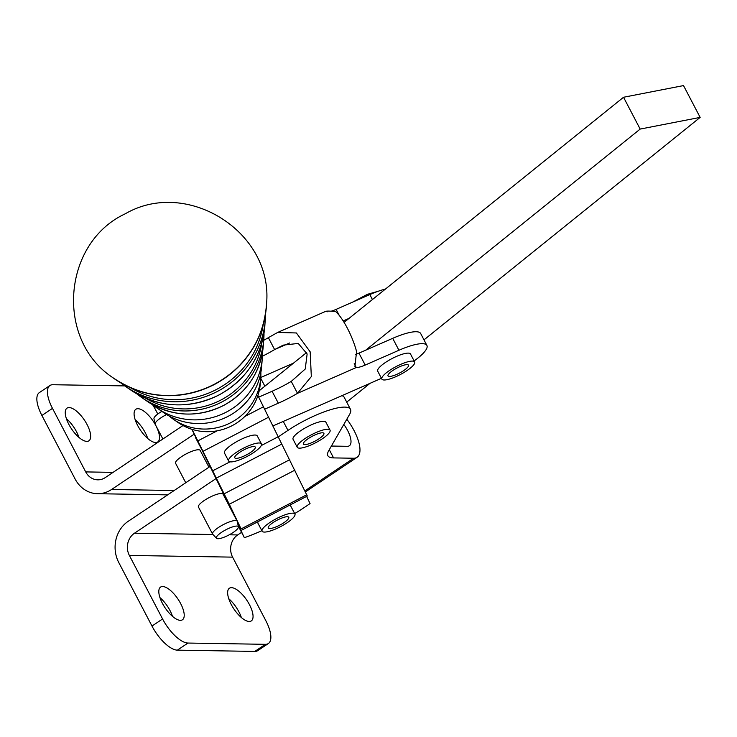 <?xml version="1.0" encoding="UTF-8"?>
<svg xmlns="http://www.w3.org/2000/svg" width="737" height="737" viewBox="0 0 737 737"><rect width="100%" height="100%" fill="white"/><g stroke="black" fill="none" stroke-linecap="round" stroke-linejoin="round"><path stroke-width="1.11" d="M262.464 352.452A66.477 64.478 154.5 0 1 262.28 358.495A66.477 64.478 154.5 0 1 226.241 412.158A66.477 64.478 154.5 0 1 157.607 408.445A66.477 64.478 154.5 0 1 152.789 404.797M260.87 372.369A55.201 53.534 154.5 0 1 260.732 378.099A55.201 53.534 154.5 0 1 230.81 422.66A55.201 53.534 154.5 0 1 173.812 419.574A55.201 53.534 154.5 0 1 169.28 416.083M262.28 358.495L261.663 366.335A61.963 60.102 154.5 0 1 228.065 416.359A61.963 60.102 154.5 0 1 164.093 412.895L157.607 408.445M260.732 378.099L260.29 383.737A51.959 50.392 154.5 0 1 230.478 426.493A51.959 50.392 154.5 0 1 178.474 422.771L173.812 419.574M162.886 439.003L155.194 424.291A13.883 3.381 -27.6 0 1 155.12 424.07A13.883 3.381 -27.6 0 1 161.053 417.741A13.883 3.381 -27.6 0 1 166.59 414.526M185.752 482.753L175.572 463.26A13.883 3.381 -27.6 0 1 181.413 456.728A13.883 3.381 -27.6 0 1 181.431 456.719A13.883 3.381 -27.6 0 1 200.169 450.399L208.958 467.212M238.42 526.844L237.259 521.409A13.883 3.381 152.4 0 0 237.194 521.216A13.883 3.381 152.4 0 0 237.176 521.188A13.883 3.381 152.4 0 0 218.438 527.508A13.883 3.381 152.4 0 0 212.578 534.049A13.883 3.381 152.4 0 0 212.707 534.242L216.512 538.305A12.391 3.012 -27.6 0 1 221.625 532.289A12.391 3.012 -27.6 0 1 238.42 526.844A12.391 3.012 -27.6 0 1 233.122 532.501A12.391 3.012 -27.6 0 1 216.512 538.305M212.578 534.049L198.437 507.01A13.883 3.381 -27.6 0 1 204.296 500.46A13.883 3.381 -27.6 0 1 223.044 494.149L237.176 521.188M161.864 411.366A12.391 3.012 152.4 0 0 159.247 412.987A12.391 3.012 152.4 0 0 153.95 418.634L155.12 424.07M262.123 531.193A18.508 4.505 152.4 0 0 284.768 524.265A18.508 4.505 152.4 0 0 294.92 514.048A18.508 4.505 152.4 0 0 272.275 520.976A18.508 4.505 152.4 0 0 262.123 531.193L257.959 523.242A18.508 4.505 -27.6 0 1 258.107 521.621M288.084 516.803A11.571 2.819 -27.6 0 1 288.775 517.263A11.571 2.819 -27.6 0 1 281.147 524.394A11.571 2.819 -27.6 0 1 268.959 528.447A11.571 2.819 -27.6 0 1 268.268 527.978A11.571 2.819 -27.6 0 1 275.896 520.847A11.571 2.819 -27.6 0 1 288.084 516.803M297.241 447.267L293.077 439.316A18.508 4.505 -27.6 0 1 304.022 428.621A18.508 4.505 -27.6 0 1 323.607 421.288A18.508 4.505 -27.6 0 1 325.883 422.172L330.038 430.122A18.508 4.505 152.4 0 0 327.772 429.238A18.508 4.505 152.4 0 0 308.186 436.58A18.508 4.505 152.4 0 0 297.241 447.267A18.508 4.505 152.4 0 0 299.508 448.151A18.508 4.505 152.4 0 0 319.093 440.818A18.508 4.505 152.4 0 0 330.038 430.122M319.01 438.791A11.571 2.819 -27.6 0 1 303.386 444.052A11.571 2.819 -27.6 0 1 308.278 438.598A11.571 2.819 -27.6 0 1 323.893 433.338A11.571 2.819 -27.6 0 1 319.01 438.791M228.627 461.021L224.472 453.062A18.508 4.505 -27.6 0 1 238.935 440.422A18.508 4.505 -27.6 0 1 254.154 435.06A18.508 4.505 -27.6 0 1 257.277 435.917L261.432 443.867A18.508 4.505 152.4 0 0 258.318 443.011A18.508 4.505 152.4 0 0 238.871 450.749A18.508 4.505 152.4 0 0 228.627 461.021A18.508 4.505 152.4 0 0 231.75 461.878A18.508 4.505 152.4 0 0 251.197 454.139A18.508 4.505 152.4 0 0 261.432 443.867M238.88 452.887A11.571 2.819 -27.6 0 1 255.278 447.083A11.571 2.819 -27.6 0 1 251.179 452.002A11.571 2.819 -27.6 0 1 234.781 457.806A11.571 2.819 -27.6 0 1 238.88 452.887M381.858 379.104L377.703 371.153A18.508 4.505 -27.6 0 1 387.726 361.01A18.508 4.505 -27.6 0 1 396.515 356.413A18.508 4.505 -27.6 0 1 410.5 354L414.655 361.959A18.508 4.505 152.4 0 0 391.891 368.961A18.508 4.505 152.4 0 0 381.858 379.104A18.508 4.505 152.4 0 0 404.631 372.102A18.508 4.505 152.4 0 0 414.655 361.959M388.721 376.358A11.571 2.819 -27.6 0 1 388.012 375.888A11.571 2.819 -27.6 0 1 395.594 368.776A11.571 2.819 -27.6 0 1 407.791 364.704A11.571 2.819 -27.6 0 1 408.51 365.174A11.571 2.819 -27.6 0 1 400.928 372.286A11.571 2.819 -27.6 0 1 388.721 376.358M385.414 289.088A37.016 9.01 152.4 0 0 369.836 294.579L372.425 299.544M233.445 514.048L191.832 429.284M192.062 429.358L229.308 504.246L241.082 528.908L237.627 523.132M307.301 496.029L257.904 395.548M147.787 438.552A19.659 7.794 56.2 0 0 145.346 432.859A19.659 7.794 56.2 0 0 135.203 419.758M155.931 425.765A19.659 7.794 -123.8 0 1 157.736 441.951A19.659 7.794 -123.8 0 1 137.644 425.461A19.659 7.794 -123.8 0 1 135.848 409.275A19.659 7.794 -123.8 0 1 155.931 425.765M172.513 616.381A19.659 7.794 56.2 0 0 170.072 610.678A19.659 7.794 56.2 0 0 159.929 597.587M180.657 603.585A19.659 7.794 -123.8 0 1 182.463 619.771A19.659 7.794 -123.8 0 1 162.38 603.281A19.659 7.794 -123.8 0 1 160.574 587.094A19.659 7.794 -123.8 0 1 180.657 603.585M78.96 437.419A19.659 7.794 56.2 0 0 76.51 431.716A19.659 7.794 56.2 0 0 66.367 418.625M87.104 424.623A19.659 7.794 -123.8 0 1 88.901 440.809A19.659 7.794 -123.8 0 1 68.817 424.328A19.659 7.794 -123.8 0 1 67.012 408.141A19.659 7.794 -123.8 0 1 87.104 424.623M241.349 617.514A19.659 7.794 56.2 0 0 238.899 611.811A19.659 7.794 56.2 0 0 228.756 598.72M249.493 604.727A19.659 7.794 -123.8 0 1 251.289 620.913A19.659 7.794 -123.8 0 1 231.206 604.423A19.659 7.794 -123.8 0 1 229.4 588.237A19.659 7.794 -123.8 0 1 249.493 604.727M210.008 466.503L128.201 521.308A30.07 26.624 90.9 0 0 118.768 562.524L151.988 626.063A27.757 11 56.2 0 0 164.591 643.005A27.757 11 56.2 0 0 177.368 650.145L254.809 651.416A27.757 11 56.2 0 0 257.784 650.624L268.369 643.53A27.757 11 -123.8 0 1 265.394 644.322L187.963 643.051A27.757 11 -123.8 0 1 175.185 635.911A27.757 11 -123.8 0 1 162.582 618.969L129.362 555.431A16.196 14.335 -89.1 0 1 134.438 533.238L216.116 478.525M229.271 534.804L237.683 534.942A16.196 14.335 90.9 0 0 232.606 557.135L265.827 620.674A27.757 11 -123.8 0 1 270.866 637.487A27.757 11 -123.8 0 1 268.369 643.53M278.245 436.903L287.974 430.39A46.265 11.267 152.4 0 1 350.48 409.311A46.265 11.267 152.4 0 1 349.651 414.277L328.702 450.731A46.265 11.267 152.4 0 0 327.873 455.706A46.265 11.267 152.4 0 0 328.029 455.973A46.265 11.267 152.4 0 0 333.575 457.907L329.292 449.717M182.997 425.535L105.327 477.558A16.196 14.335 -89.1 0 1 97.781 479.833A16.196 14.335 -89.1 0 1 85.704 471.91L52.484 408.372A27.757 11 -123.8 0 1 47.435 391.559A27.757 11 -123.8 0 1 49.932 385.515L39.347 392.609A27.757 11 56.2 0 0 36.85 398.653A27.757 11 56.2 0 0 41.889 415.465L75.11 479.004A30.07 26.624 90.9 0 0 97.56 493.707A30.07 26.624 90.9 0 0 111.563 489.488L194.273 434.093M152.568 404.668A27.757 11 -123.8 0 1 155.728 410.076L157.782 414.019M331.401 446.051L347.367 446.309A18.508 7.333 56.2 0 0 349.347 445.774A18.508 7.333 56.2 0 0 343.81 424.438M346.814 419.215A32.391 12.833 -123.8 0 1 357.077 457.308A32.391 12.833 -123.8 0 1 353.603 458.239L333.575 457.907M259.231 390.73L260.41 389.79L259.277 390.546M49.932 385.515A27.757 11 -123.8 0 1 52.907 384.723L124.783 385.912M237.683 534.942L241.561 532.344M341.95 395.658A46.265 11.267 -27.6 0 1 344.243 397.381L350.48 409.311M623.539 97.256L640.167 129.076L700.15 117.395L683.521 85.584L623.539 97.256L344.078 322.382M306.666 352.526L260.41 389.79M392.701 338.329L398.938 350.259A37.016 9.01 -27.6 0 1 426.898 345.432L420.661 333.502A37.016 9.01 -27.6 0 0 392.701 338.329L365.709 350.176L640.167 129.076M700.15 117.395L423.996 339.858M370.02 383.341L346.722 402.107M237.793 523.933L244.371 537.697A74.032 18.02 152.4 0 0 261.865 530.704M294.68 513.588A74.032 18.02 152.4 0 0 310.047 503.546L306.629 496.388M289.475 505.306A18.508 4.505 -27.6 0 1 290.765 506.098L294.92 514.048M238.235 525.969L244.371 537.697M331.024 311.244A13.883 3.381 152.4 0 0 336.1 309.383L369.836 294.579M262.418 356.201A43.953 10.696 152.4 0 0 274.615 349.578L268.379 337.647A43.953 10.696 -27.6 0 1 263.708 340.328M343.175 320.945L349.071 318.356M293.473 363.148L260.778 377.501M365.709 350.176L358.965 353.134A13.883 3.381 -27.6 0 1 355.446 354.506M398.938 350.259L365.202 365.064A13.883 3.381 -27.6 0 1 356.266 367.533L354.921 366.473L356.57 351.549A32.391 8.485 -113.7 0 0 335.657 311.558C327.974 310.848 325.137 310.95 327.154 311.852M272.082 391.264L278.319 403.194A43.953 10.696 152.4 0 0 297.49 393.328L291.244 381.397A43.953 10.696 -27.6 0 1 272.082 391.264L258.715 397.132M278.319 403.194L264.813 409.118M195.36 436.24A37.016 9.01 152.4 0 0 195.6 437.778L201.818 449.671M272.994 425.922L381.453 378.321M426.898 345.432A37.016 9.01 -27.6 0 1 414.12 360.918M354.221 363.627L356.266 367.533L297.49 393.328L311.327 376.598L310.176 351.844L296.394 332.967L277.702 332.415L268.379 337.647M291.244 381.397L305.238 369.034L307.136 353.963L298.236 343.433L283.275 345.119L274.615 349.578L289.623 342.991M261.81 342.935A76.491 74.188 154.5 0 1 220.851 400.062A76.491 74.188 154.5 0 1 145.806 398.293M263.164 324.842A87.767 85.124 154.5 0 1 216.291 389.56A87.767 85.124 154.5 0 1 130.891 387.966M263.256 346.114A73.599 71.388 154.5 0 1 223.357 405.534A73.599 71.388 154.5 0 1 147.363 401.416L141.909 397.667A77.394 75.063 -25.5 0 0 221.819 401.997A77.394 75.063 -25.5 0 0 263.772 339.517A77.394 75.063 -25.5 0 0 264.003 333.161L263.256 346.114C260.318 372.572 247.024 392.397 223.375 405.599C196.991 418.146 171.657 416.755 147.363 401.416M136.824 393.853A77.394 75.063 -25.5 0 0 141.909 397.667L136.815 393.844M264.804 326.509A84.875 82.323 154.5 0 1 218.788 395.032A84.875 82.323 154.5 0 1 131.158 390.288L125.695 386.547A88.67 86.008 -25.5 0 0 217.249 391.504A88.67 86.008 -25.5 0 0 265.32 319.913A88.67 86.008 -25.5 0 0 265.587 313.603L264.804 326.509C261.414 357.012 246.084 379.877 218.806 395.106C188.368 409.579 159.155 407.976 131.158 390.288M120.628 382.779A88.67 86.008 -25.5 0 0 125.695 386.547L120.619 382.77M266.554 303.81A96.169 93.277 154.5 0 1 266.545 303.985A96.169 93.277 154.5 0 1 214.218 384.539A96.169 93.277 154.5 0 1 112.549 377.473A96.169 93.277 154.5 0 1 112.402 377.362M266.564 303.626A96.363 93.461 154.5 0 1 214.135 384.346A96.363 93.461 154.5 0 1 112.264 377.261L112.549 377.473C144.673 399.067 178.575 401.444 214.246 384.613C246.176 366.676 263.606 339.794 266.545 303.985L266.564 303.626C273.234 232.192 187.152 177.792 125.272 213.794C62.875 242.768 54.971 338.946 112.264 377.261M278.171 436.765L261.257 445.563M229.999 461.813L212.496 470.915M306.758 494.757L241.082 528.908M289.77 459.676L224.094 493.827M263.588 406.704L244.859 416.442M217.231 430.813L197.912 440.855M177.368 650.145L187.963 643.051M41.889 415.465L52.484 408.372M111.563 489.488L174.153 490.52M85.704 471.91L113.083 472.362M264.869 386.197L260.723 378.256M304.897 490.87L353.603 458.239M134.438 533.238L212.984 534.528M283.275 421.407L287.974 430.39M265.394 644.322L254.809 651.416M162.582 618.969L151.988 626.063M232.606 557.135L129.362 555.431M203.117 451.265L268.793 417.114M216.144 478.212L281.82 444.052M229.308 504.246L294.984 470.095M336.1 309.383L339.25 315.408M365.202 365.064L358.965 353.134M307.311 496.038L241.635 530.189M167.667 494.868L97.56 493.707M305.404 491.92L357.077 457.308M326.233 311.115L277.702 332.415M352.599 302.142L367.422 294.303L377.814 291.401"/></g></svg>
